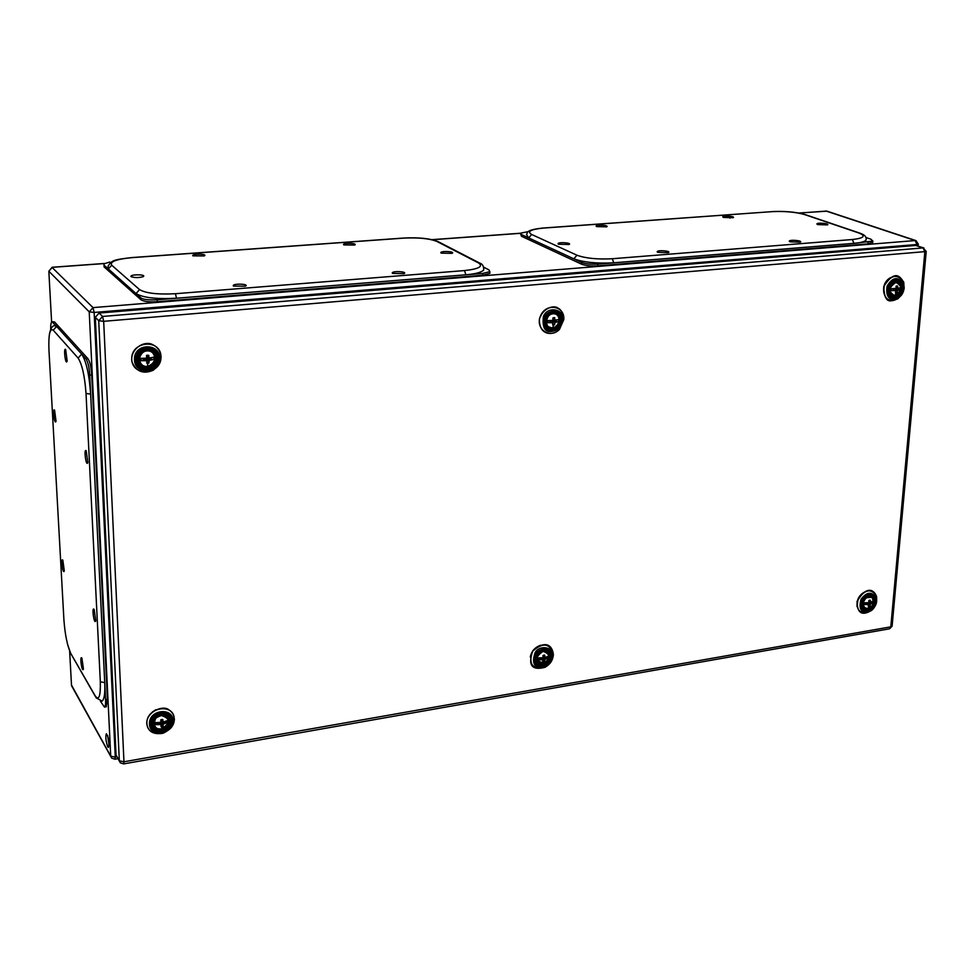<?xml version="1.0" encoding="UTF-8"?>
<svg xmlns="http://www.w3.org/2000/svg" width="975" height="975" viewBox="0 0 975 975"><rect width="100%" height="100%" fill="white"/><g stroke="black" fill="none" stroke-linecap="round" stroke-linejoin="round"><path stroke-width="1.46" d="M107.738 746.862C105.824 741.061 105.361 736.686 106.36 733.712C108.749 737.6 109.456 742.194 108.505 747.496L107.738 746.862M109.078 745.424L107.616 735.455M140.729 358.361L140.827 360.677L146.774 360.701L147.006 363.358L149.041 362.932L149.138 360.433L154.026 359.446L154.269 357.289L149.041 358.069L148.748 355.339L146.701 355.266L146.591 358.178L140.729 358.361L146.591 358.288M148.748 355.339L148.407 357.849M154.269 357.289L149.065 358.069L153.94 357.13M148.529 357.898L147.834 357.983M147.225 355.363L147.432 358.032M154.026 359.446L148.066 359.592L150.906 359.348L150.954 357.898M151.04 358.873L150.174 358.544L151.003 359.056M150.126 357.935L147.42 358.642L149.017 360.579L148.87 362.883L147.42 361.53L147.359 358.934M140.766 358.471L146.579 358.3L146.567 355.558L148.444 355.253L146.445 355.558M140.668 358.471L141.704 358.471M140.827 360.677L146.677 360.665L146.518 359.812L140.449 360.384L146.506 359.982L146.798 360.738M146.75 363.151L146.847 362.444M146.579 358.983L146.616 359.726L146.311 358.751L143.63 358.995M143.618 358.617L143.788 360.019L146.616 359.787L143.788 359.86L143.642 359.153L146.311 358.751M140.363 360.397L140.29 358.593M150.906 359.348L147.493 358.8L150.284 357.91M153.185 357.411L154.208 357.313L154.343 359.092M147.006 363.358L148.712 362.992L147.347 361.713M547.645 320.556L547.584 322.701L552.898 322.713L552.849 325.187L554.58 324.809L554.897 322.493L558.894 321.336L558.724 319.532L554.958 320.312L554.531 317.594L552.862 317.996L552.935 320.409L547.645 320.556L552.91 320.507L552.935 317.996L553.02 320.397M558.943 319.678L554.166 320.141M554.324 320.178L553.008 320.166M558.663 321.665L553.617 321.75L556.018 321.555L556.128 320.214M556.152 321.116L555.116 320.836L556.091 321.287M555.08 320.3L552.788 320.909L554.787 322.628L554.422 324.76L552.874 323.737M547.609 320.665L548.535 320.665M552.837 322.688L552.337 321.945L547.243 322.42L552.849 322.688L547.584 322.701M552.654 322.408L552.752 321.177M552.008 321.226L549.985 321.177M549.973 320.848L550.046 322.116L552.398 321.933M552.337 321.762L551.862 321.007M547.17 322.433L547.219 320.775M556.018 321.555L552.862 321.055L555.238 320.288M558.163 319.776L558.882 319.702L558.894 321.336M554.909 320.3L553.666 320.166M558.724 319.532L554.994 320.312M552.849 325.187L554.275 324.87L552.849 323.932M552.947 322.822L552.752 324.992L552.411 322.116M554.787 317.813L552.935 317.996M554.531 317.594L553.044 317.874M891.211 288.637L891.04 290.623L895.83 290.635L895.574 292.951L897.061 292.622L897.548 290.465L900.461 289.746L900.632 287.771L897.719 288.442L897.634 286.126L896.171 286.041L896.025 288.502L891.199 288.734L896.086 288.368M897.719 288.442L900.571 287.869L896.805 288.295M900.461 289.746L896.135 289.794L898.194 289.636L898.341 288.393M898.328 289.222L897.171 288.99L898.243 289.392M897.171 288.393L895.184 289.039L897.451 290.587L896.915 292.573L895.684 291.927M891.15 288.746L892.027 288.746M891.04 290.623L895.16 290.172M895.428 292.768L895.867 290.769M894.55 289.319L893.112 289.234M893.246 288.734L893.112 290.111L895.123 290.123L894.392 289.112M893.1 289.368L895.013 289.794L893.112 290.111M890.662 290.379L890.797 288.844M898.194 289.636L895.257 289.173L897.317 288.381M900.217 287.978L900.632 289.453M897.682 288.442L896.086 288.466L896.037 286.284L896.086 288.502M895.574 292.951L896.781 292.671L895.647 292.073M897.634 286.126L896.122 286.175L897.427 285.931M889.432 289.709L890.626 285.102L889.066 289.343C887.64 299.605 901.046 297.436 901.595 288.417C899.986 280.958 896.33 279.849 890.626 285.102L889.48 288.905M535.129 659.49C534.812 652.421 538.2 649.362 545.281 650.313M889.493 628.802L123.642 763.9L120.303 762.84L119.34 760.829L98.719 320.726L102.558 316.461L103.679 321.323L98.719 320.726L95.306 317.289L116.049 754.967L119.34 760.829L123.959 761.78L123.569 763.912M95.306 317.289L99.109 313.048L102.558 316.461L923.118 247.906L926.201 251.526L103.679 321.323L123.959 761.78L890.797 626.84L924.836 251.891L923.118 247.906L915.769 245.444L99.109 313.048M915.769 245.444L923.934 247.991M119.377 761.182L116.049 754.967M864.277 602.818L864.118 604.597L868.688 604.537L868.445 606.523L869.871 606.121L870.309 604.244L873.112 603.074L873.393 601.38L870.431 602.428L870.175 600.125L868.81 600.563L868.847 602.635L864.277 602.818L868.822 602.696M868.896 602.611L868.859 600.551L868.81 602.708L864.264 602.891M873.393 601.38L869.408 602.075M873.112 603.074L869.115 603.464L870.943 603.111L871.126 602.27M871.077 602.745L870.285 602.367M870.066 602.294L870.907 602.989L868.323 602.769M866.044 602.903L866.105 603.939L867.957 603.622L867.457 602.842L868.018 603.805L863.826 604.366L867.982 603.805L868.64 604.524M868.103 602.794L870.212 604.354L869.724 606.084L868.615 605.292M866.056 603.866L867.994 602.794M868.311 606.389L868.713 604.658M863.765 604.366L863.887 602.989M873.112 601.441L873.271 602.757M870.431 602.428L869.091 602.087M873.259 601.295L870.517 602.416M868.445 606.523L869.59 606.17L868.579 605.451M864.118 604.597L868.628 604.524L867.982 603.805M870.37 600.295L868.944 600.429L870.175 600.125M865.178 598.15L862.241 603.537C861.023 612.702 873.734 609.668 874.209 601.636C873.49 596.127 870.59 594.787 865.483 597.59L862.241 603.537L866.446 597.334M538.029 657.942L537.981 659.843L543.002 659.783L542.953 661.879L544.574 661.428L544.879 659.429L548.669 657.723L548.498 656.175L544.891 657.479L544.525 655.017L542.941 655.505L543.014 657.735L538.029 657.942L542.99 657.82L543.014 655.493L543.099 657.711M544.769 655.2L544.842 657.394L544.001 657.065M548.706 656.248L544.964 657.491L543.904 657.016L544.854 657.443M544.074 657.101L543.087 656.906M548.45 658.076L543.818 658.552L545.951 658.149L546.097 657.211M546.073 657.747L545.439 657.382M537.981 659.843L542.929 659.758L542.466 658.783L537.652 659.6L542.551 658.954L542.856 661.562M542.929 657.832L544.781 659.551L544.428 661.379L543.014 660.124M542.758 659.332L542.807 657.845M540.174 658.04L540.308 659.1L542.551 658.954L542.173 657.906L542.514 658.625M537.578 659.6L537.627 658.125M548.316 656.333L548.669 657.723M548.498 656.175L544.976 657.479M542.953 661.879L544.294 661.477L543.002 660.319M542.758 661.733L543.026 659.88M544.525 655.017L543.026 655.493M542.039 662.366C536.384 661.111 535.628 657.942 539.797 652.848M155.317 722.609L155.403 724.657L160.997 724.583L161.192 726.802L163.093 726.29L163.203 724.145L167.761 722.56L167.993 720.598L163.057 722.061L162.837 719.599L160.924 719.672L160.826 722.378L155.317 722.609L160.814 722.463L160.802 719.94L160.924 722.341M160.948 726.655L161.472 722.182L163.081 724.291L162.935 726.229L161.484 724.717L163.093 726.29M162.837 719.599L162.996 721.975L162.35 721.561M167.993 720.598L163.142 722.073L167.688 720.525M162.411 721.61L161.655 721.415M161.411 719.708L161.582 721.427M167.761 722.56L162.325 723.145L164.836 722.682L164.933 721.622M162.679 721.793L161.509 722.256M155.403 724.657L160.887 724.535L160.729 723.426L155.049 724.376L160.838 723.633L160.777 722.463M161.021 724.657L161.046 725.729M160.582 722.487L160.704 723.218L158.169 723.803L158.34 722.682M158.169 723.803L160.729 723.377L160.692 722.475L160.826 723.328M157.962 722.707L158.06 723.645M154.976 724.388L154.915 722.804M167.444 720.708L168.053 722.182M163.02 722.036L162.118 721.561M162.837 726.521L161.192 726.802M162.557 719.404L160.912 719.782L162.533 719.513M343.846 244.92L343.505 244.567C343.468 242.556 358.264 243.238 354.668 245.066L343.846 244.92M192.916 255.852L192.697 255.572C192.587 253.463 208.211 253.902 204.262 255.938L192.916 255.852M392.657 273.427L392.242 273C392.206 270.672 408.123 271.586 404.028 273.634L392.657 273.427M233.464 286.065L233.208 285.724C233.098 283.274 249.929 283.908 245.42 286.211L233.464 286.065M131.601 257.668L131.735 257.583C112.283 259.837 111.979 260.618 108.115 266.004L108.335 268.942L103.984 265.078L104.008 263.835L109.785 262.031M104.069 266.882L103.984 265.078L104.069 266.882L141.009 299.825C143.837 301.531 149.26 302.165 157.28 301.726L482.771 275.218L489.828 273.378L489.84 272.342M157.219 299.8C148.553 300.154 143.118 299.532 140.924 297.911L136.025 293.548C143.057 297.753 156.561 299.313 176.536 298.228L157.219 299.8L157.28 301.726M483.697 267.162L489.036 269.929L489.742 271.696L482.796 273.414L465.879 274.792C474.947 274.048 480.882 272.512 483.673 270.173L483.832 267.747M131.735 257.583L131.966 257.644C116.354 259.143 109.602 261.653 111.711 265.2L108.335 268.942L136.025 293.548L139.571 289.612C145.799 293.292 157.755 294.657 175.415 293.719L176.536 298.228L465.879 274.792L464.527 270.575C478.835 268.978 483.515 266.443 478.554 262.957L480.37 263.433M438.567 241.861L436.861 241.422C429.5 238.509 418.433 237.413 403.674 238.119L131.966 257.644M441.248 253.147L440.798 252.72C440.785 250.624 455.752 251.513 452.083 253.342L441.248 253.147M131.077 276.656L130.894 276.4C130.735 274.072 147.469 274.438 143.032 276.717C138.657 277.875 134.672 277.851 131.077 276.656M723.487 217.437L722.755 216.938C722.731 215.231 736.003 216.328 733.127 217.693L723.487 217.437M729.946 218.144L730.604 217.596M596.7 226.614L596.103 226.163C596.091 224.348 609.789 225.335 606.706 226.846L596.7 226.614M790.152 241.849L789.263 241.264C789.214 239.326 803.497 240.703 800.256 242.178L790.152 241.849M657.857 252.354L657.15 251.818C657.113 249.734 671.848 251.002 668.35 252.659L657.857 252.354M542.88 228.113L543.112 228.028C524.392 230.015 528.267 232.915 526.451 234.39L528.645 237.912L521.528 234.609L520.76 233.123L528.413 231.599M520.65 234.012L521.479 236.267L581.685 264.237C585.597 265.675 590.947 266.224 597.736 265.858L867.945 243.86L872.771 241.971M597.809 264.103C590.375 264.396 585.024 263.859 581.734 262.482L573.8 258.802C583.501 262.36 596.822 263.689 613.75 262.811L597.809 264.103L597.736 265.858M865.885 237.498L870.992 239.241L872.759 241.081L853.954 243.348C860.194 242.86 864.191 241.837 865.971 240.277L866.141 238.692M543.112 228.028L543.489 228.077C530.753 229.332 526.817 231.465 531.68 234.488L528.645 237.912L573.8 258.802L576.956 255.218C585.561 258.338 597.346 259.508 612.3 258.741L613.75 262.811L853.954 243.348L852.357 239.521C863.972 238.18 866.19 236.023 859.024 233.049L859.816 233.135C864.922 234.817 866.97 237.193 865.971 240.277M771.676 211.599C784.814 210.966 796.014 211.965 805.301 214.622L804.521 214.537C795.576 212.026 784.717 211.063 771.956 211.648L543.489 228.077M817.769 224.603L816.879 224.043C816.818 222.288 830.408 223.567 827.458 224.908L817.769 224.603M558.602 244.25L558.029 243.774C558.017 241.776 572.471 242.824 569.059 244.493L558.602 244.25M94.148 609.436L95.757 620.709C94.185 625.779 91.467 605.902 94.136 609.412L94.148 609.436M86.202 450.755L87.811 462.467C86.105 467.793 83.57 447.83 86.202 450.755M62.839 560.211L64.301 570.923C62.888 575.274 60.547 557.115 62.827 560.186L62.839 560.211M54.576 410.109L56.026 421.249C54.502 425.807 52.333 407.55 54.576 410.109M86.105 358.995C88.091 362.456 89.298 367.807 89.724 375.07L90.651 394.095C89.213 374.4 86.214 361.079 81.668 354.108L86.105 358.995L88.067 358.824L54.527 321.933L52.175 321.75M106.165 706.79L107.433 699.428L91.699 374.875C91.126 366.99 89.919 361.628 88.067 358.824M50.688 329.477C50.639 324.638 51.078 322.067 52.004 321.75L56.623 326.43L54.71 325.626C52.187 325.76 50.383 328.819 49.323 334.815M101.692 701.183L102.131 701.086C104.349 699.258 105.215 693.115 104.739 682.634L105.58 699.733C105.739 704.243 105.361 706.704 104.447 707.094L100.401 701.171M63.911 619.698L63.936 620.197C65.081 635.054 67.397 646.206 70.882 653.664L95.257 696.272M102.131 701.086L96.184 697.893L95.221 695.918C98.938 700.94 100.644 696.235 100.327 681.781L104.739 682.634L90.651 394.095L86.019 393.461C84.74 376.058 82.107 364.26 78.11 358.069L81.668 354.108L56.623 326.43L53.235 330.196C49.847 328.063 48.421 334.657 48.945 349.976L63.936 620.197M81.912 658.174L83.436 668.972C82.046 673.53 79.414 654.968 81.839 658.052L81.912 658.174M65.654 349.464L67.165 361.116C65.508 366.161 63.253 347.1 65.654 349.464M117.975 758.672L114.977 759.208L111.674 758.148L110.723 756.161L115.282 757.1L114.916 759.208M71.504 685.096L110.723 756.161L89.225 311.842L93.027 307.613L94.136 312.439L89.225 311.842L48.835 271.233L51.614 322.03M52.004 267.382L93.027 307.613L915.22 240.557L826.227 211.087L799.037 213.074M104.374 263.555L52.333 267.333L48.835 271.233L52.138 267.26M916.817 245.603L916.914 244.506L94.136 312.439L115.282 757.1L116.854 756.832M69.639 651.105L71.528 685.657L110.76 756.49M520.589 233.305L432.376 239.716M918.292 243.957L916.914 244.506L915.22 240.557L916.025 240.642L827.007 211.173L798.744 213.013M147.067 355.388L147.164 357.801M148.139 358.032L147.457 357.923M146.64 360.067L146.859 363.078M148.298 359.812L153.928 359.288L149.138 360.433L148.298 359.812M146.64 360.518L146.591 359.653M146.713 358.154L146.567 355.558M147.895 363.285L147.457 366.381C137.487 367.429 136.829 351.792 146.859 350.939C156.841 349.964 157.414 365.528 147.457 366.381L147.359 366.393M153.173 353.34C146.567 345.028 133.295 358.081 141.741 364.601M155.915 357.825C155.549 347.466 137.719 347.88 138.316 359.47C138.669 371.036 156.317 368.16 155.915 357.825M157.194 357.837C157.645 369.525 137.682 372.791 137.268 359.69C136.61 346.588 156.792 346.113 157.194 357.837M158.511 357.715C158.06 344.443 135.196 344.967 135.939 359.824C136.415 374.656 159.022 370.951 158.511 357.715M159.632 357.435C160.205 372.182 135.013 376.313 134.477 359.775C133.636 343.2 159.144 342.627 159.632 357.435M160.997 356.545C160.351 350.488 156.963 346.247 150.857 343.834C140.887 341.347 129.833 351.219 131.966 361.835C136.159 371.56 143.191 374.388 153.063 370.329C161.192 364.053 161.314 356.07 160.997 356.545C160.522 338.349 130.845 340.97 131.722 359.288C132.405 377.544 161.826 374.656 160.973 356.57L160.973 356.497M553.849 321.957L558.565 321.518L554.897 322.493L553.849 321.957M549.973 321.323L552.301 321.762L549.961 321.847M553.91 317.789L554.617 317.85L554.86 320.214L553.8 319.971M553.593 325.126L552.581 328.027C544.221 328.904 544.611 314.486 553.008 313.792C561.381 312.963 560.942 327.308 552.581 328.027L552.411 328.039M556.408 314.511C549.169 309.489 541.296 324.224 549.473 327.454M560.125 320.202C560.43 310.659 545.561 310.903 545.354 321.579C544.964 332.243 559.845 329.733 560.125 320.202M561.283 320.214C560.966 331 544.135 333.84 544.574 321.774C544.806 309.697 561.637 309.416 561.283 320.214M562.392 320.117C562.794 307.881 543.721 308.185 543.465 321.872C542.965 335.546 562.027 332.317 562.392 320.117M563.209 319.873L559.492 328.612C547.182 335.047 541.808 331.049 543.367 316.643C547.158 305.809 564.135 308.648 563.209 319.873M563.83 319.13C563.002 312.975 560.954 309.258 557.724 307.99C555.287 305.589 544.062 306.248 539.443 318.703C538.675 336.399 553.885 335.741 559.516 329.294L563.83 319.105C564.562 305.541 545.927 302.786 540.552 315.815C534.739 328.648 549.815 339.471 559.333 329.465M559.516 329.294L563.818 319.471M539.918 317.558L542.88 312.024M896.988 288.332L896.257 288.32M896.354 289.989L900.364 289.612L896.354 289.989M896.659 286.126L897.475 286.163L897.646 288.344L896.427 288.149M896.22 292.902L894.818 295.62C888.067 291.891 888.444 287.491 895.952 282.421C902.692 286.163 902.302 290.562 894.818 295.62L894.587 295.632M900.717 288.027C899.352 281.604 896.086 280.702 890.955 285.309M890.882 285.407L889.468 289.222C889.834 294.243 891.589 296.388 894.721 295.681C896.391 298.46 903.788 286.26 899.962 284.2C898.572 281.08 895.537 281.483 890.882 285.407M889.444 289.478L890.224 293.268L892.856 295.376M902.667 288.429C901.802 298.423 887.408 300.946 888.457 289.758C889.31 278.558 903.557 278.411 902.667 288.429M903.606 288.344C904.617 276.998 888.481 277.156 887.506 289.843C886.324 302.518 902.618 299.666 903.606 288.344M904.203 288.137L902.618 293.365L898.523 297.96C889.444 301.336 885.629 297.424 887.067 286.236C892.478 276.998 898.048 276.193 903.764 283.81L904.203 288.137M904.008 289.417L903.801 282.47C900.425 276.924 895.221 268.661 883.728 286.565C884.654 306.857 892.32 299.995 897.707 298.911L902.009 294.377M903.667 282.055C897.414 273.524 890.943 274.706 884.264 285.602C882.728 298.009 887.213 302.445 897.707 298.911L901.582 294.986L903.533 291.245L903.801 282.47M897.268 298.667C884.739 307.454 877.354 284.542 890.602 277.619M926.226 251.331L892.137 625.828M890.797 626.84L892.113 626.182L889.651 628.765L890.797 626.84M868.896 602.526L869.956 602.258M869.871 602.233L868.908 602.392M868.006 603.647L868.359 606.352M869.188 603.598L873.027 602.952L870.309 604.244L869.188 603.598M866.105 603.001L866.848 602.879M869.968 600.259L870.395 602.343L869.249 601.953M869.054 606.438L867.762 608.595C862.314 607.559 861.608 604.147 865.629 598.333C871.443 595.469 873.929 597.322 873.112 603.878L872.138 605.658L867.628 608.619M873.076 603.964L872.186 605.585M871.687 597.261L865.739 597.821M873.112 603.878C873.295 596.493 870.773 594.518 865.544 597.967L862.631 603.306C863.302 607.669 864.996 609.448 867.701 608.632L872.138 605.658M862.619 603.525L864.825 608.083M875.209 601.648C874.441 610.618 860.718 613.994 861.656 603.939C862.424 593.897 876.025 592.642 875.209 601.648M876.111 601.49C877.025 591.301 861.62 592.702 860.754 604.086C859.694 615.481 875.233 611.654 876.111 601.49M876.683 601.161C876.293 605.499 873.795 608.961 869.188 611.52C861.059 613.092 858.366 608.973 861.096 599.162C866.872 591.642 872.003 591.313 876.501 598.175L876.683 601.161M876.659 601.356L876.598 596.663C874.38 590.18 867.007 584.549 857.037 601.453C857.22 611.666 860.913 615.249 868.103 612.19C858.524 613.519 855.331 608.814 858.548 598.065C865.739 589.107 871.735 588.522 876.513 596.298M868.372 612.081L870.602 610.813M876.379 600.015L876.05 601.977M871.004 609.936L867.128 612.093M857.062 606.621C856.489 598.979 859.792 593.751 866.994 590.96M545.257 657.418L545.915 658.003L543.782 658.369L543.087 657.747M543.099 657.625L544.635 657.357M544.403 657.26L543.087 657.479M543.892 658.686L548.352 657.93L544.879 659.429L543.892 658.686M542.112 657.918L542.429 658.6L540.223 658.807M543.136 655.346L544.477 655.127M543.648 661.781L542.722 664.036C534.909 661.16 535.043 656.931 543.087 651.361C550.875 654.249 550.753 658.478 542.722 664.036L542.612 664.048M547.523 652.555C542.344 646.693 531.96 658.466 538.371 662.939M549.827 656.492C550.107 647.985 536.043 649.362 535.872 658.844C535.519 668.35 549.583 664.974 549.827 656.492M550.924 656.492C550.643 666.083 534.727 669.91 535.129 659.161C535.324 648.424 551.253 646.876 550.924 656.492M551.972 656.321C552.337 645.426 534.3 647.181 534.081 659.344C533.63 671.519 551.655 667.18 551.972 656.321M552.752 655.931L552.752 656.053C552.606 660.27 550.192 663.829 545.513 666.742C534.727 669.021 531.253 664.341 535.092 652.714C539.382 644.548 553.812 646.827 552.752 655.931M544.952 667.314C533.423 670.361 526.963 666.778 532.947 650.471C548.157 638.089 552.849 648.375 553.361 654.749C549.961 643.134 543.038 641.989 532.594 651.312C528.206 664.182 532.326 669.508 544.952 667.314L545.513 666.742C550.412 663.463 552.825 659.904 552.752 656.053L553.361 654.713M545.171 667.205C550.095 664.402 552.825 660.319 553.349 654.932M530.303 657.053C531.546 651.105 535.031 647.156 540.759 645.218M161.265 719.733L161.326 721.244M164.227 721.817L164.812 722.524L162.289 722.95L161.631 722.134L162.862 721.927M162.398 723.304L167.663 722.414L163.203 724.145L162.398 723.304M162.996 721.975L162.203 721.415M162.021 726.68L161.594 729.02C152.258 730.702 151.686 716.93 161.058 715.418C170.576 718.38 170.747 722.926 161.594 729.02L161.533 729.032C168.163 724.437 170.332 720.854 168.066 718.307C166.311 716.723 165.567 712.323 155.586 718.246C151.527 731.213 158.852 728.264 161.57 729.056M167.895 718.246C163.995 710.068 149.236 719.453 154.928 726.509M169.528 720.793C169.211 711.665 152.527 713.395 153.051 723.584C153.355 733.785 169.882 729.897 169.528 720.793M170.723 720.805C171.125 731.104 152.429 735.503 152.076 723.962C151.491 712.42 170.369 710.47 170.723 720.805M171.953 720.598C171.563 708.886 150.162 711.092 150.845 724.169C151.247 737.246 172.404 732.249 171.953 720.598M173.002 720.135C173.513 733.127 149.918 738.697 149.455 724.12C148.712 709.544 172.563 707.094 173.002 720.135M174.245 718.758C173.842 702.695 146.092 707.265 146.872 723.389C147.457 739.477 175 734.699 174.245 718.758L174.245 718.648M152.332 711.982L155.951 709.69M141.009 299.825L140.924 297.911M482.771 275.218L482.796 273.414M175.415 293.719L464.527 270.575M111.711 265.2L139.571 289.612M478.554 262.957L436.861 241.422M521.479 236.267L521.528 234.609M581.685 264.237L581.734 262.482M867.945 243.86L868.079 242.202M612.3 258.741L852.357 239.521M531.68 234.488L576.956 255.218M771.956 211.648L543.258 228.016M859.024 233.049L804.521 214.537M91.699 374.875L89.724 375.07M54.527 321.933L52.687 322.079M107.433 699.428L105.58 699.733M78.11 358.069L53.235 330.196M100.327 681.781L86.019 393.461M70.882 653.664L95.221 695.918M52.211 267.26L104.544 263.457M432.108 239.655L520.662 233.22M918.109 246.041L918.279 244.152L916.025 240.642M827.007 211.173L825.91 211.039M147.42 357.923L148.102 358.032M146.811 360.799L146.859 362.992M147.42 366.454C153.355 364.175 155.683 360.384 154.428 355.083C152.466 351.171 148.919 349.988 143.8 351.548C133.831 360.433 144.02 368.745 147.42 366.454M552.398 321.884L551.996 321.202M547.658 320.665L552.898 320.507M552.52 328.087C556.908 326.771 559.114 323.42 559.138 318.021C557.761 314.596 555.433 313.146 552.143 313.694C545.89 314.693 545.062 327.112 547.913 326.552L552.52 328.087M895.489 292.744L895.891 290.757L895.123 290.123M891.199 288.734L895.976 288.612M867.47 602.842L868.006 603.598M868.103 612.19L869.188 611.52C872.71 610.569 875.197 607.133 876.671 601.222L876.598 596.663M542.551 658.954L543.002 659.783M538.042 658.027L543.002 657.82M542.673 664.06L546.78 661.854L549.144 656.784L547.877 652.763L544.696 651.081L542.539 651.19L538.797 653.299L536.421 658.344L537.712 662.464L540.247 663.987L542.673 664.06M161.533 721.354L162.167 721.683M155.244 722.694L160.814 722.463M174.257 718.733C174.062 714.833 171.99 711.665 168.041 709.239C161.704 705.303 146.116 712.469 146.774 723.657C147.883 731.469 153.197 734.699 162.703 733.322C171.892 729.885 175.147 719.769 174.257 718.733M489.852 271.586L489.828 273.378M403.467 238.058C418.641 237.266 430.17 238.448 438.08 241.605L479.822 263.14C482.613 264.018 483.893 266.37 483.673 270.173M131.82 257.571L403.345 238.071M872.844 240.983L872.71 242.641M805.301 214.622L859.816 233.135M104.532 707.058L106.385 706.753M70.931 654.042L67.653 644.707"/></g></svg>
